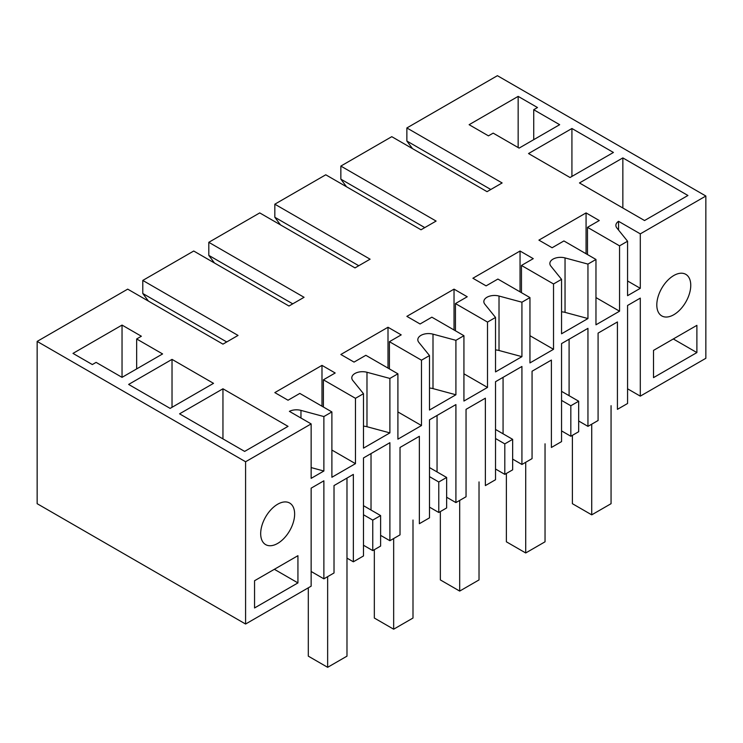 <?xml version="1.0" encoding="UTF-8"?>
<svg xmlns="http://www.w3.org/2000/svg" width="743" height="743" viewBox="0 0 743 743"><rect width="100%" height="100%" fill="white"/><g stroke="black" fill="none" stroke-linecap="round" stroke-linejoin="round"><path stroke-width="1.11" d="M619.551 245.849L619.551 311.196L595.97 324.802L595.97 259.465L563.909 240.946L552.114 247.753L538.907 240.128L586.069 212.907L599.276 220.532L587.481 227.33L619.551 245.849L627.566 241.224L627.566 295.677L640.299 288.321L640.299 233.869L705.85 196.022L705.85 358.293L640.299 396.14L640.299 298.119L627.566 305.475L627.566 403.495L617.424 409.347L617.424 321.951L598.087 333.115L598.087 420.51L587.954 426.361L587.954 328.341L561.55 343.591L561.55 441.611L551.399 447.472L551.399 360.067L532.062 371.231L532.062 458.626L521.93 464.477L521.93 366.466L495.525 381.707L495.525 479.727L485.374 485.588L485.374 398.183L466.047 409.347L466.047 496.751L455.914 502.593L455.914 404.582L429.5 419.823L429.5 517.843L419.358 523.704L419.358 436.299L400.022 447.462L400.022 534.867L389.889 540.709L389.889 442.698L363.485 457.939L363.485 555.959L353.352 561.81L353.352 474.406L334.016 485.569L334.016 572.974L323.874 578.834L323.874 480.814L311.141 488.16L311.141 586.181L245.589 624.027L245.589 461.756L37.15 341.409L127.694 289.138L222.956 344.139L238.039 335.427L142.786 280.427L142.786 293.494L226.726 341.956M553.526 283.965L553.526 349.312L529.954 362.918L529.954 297.581L497.884 279.062L486.098 285.869L472.892 278.244L520.044 251.023L533.251 258.648L521.465 265.455L553.526 283.965L561.55 279.34L561.55 333.793L587.954 318.543L565.042 312.376A10.671 6.158 180 0 0 561.55 311.828M529.954 297.581L521.93 302.206L521.93 356.659L499.017 350.492A10.671 6.158 0 0 0 495.525 349.944M487.51 322.081L487.51 387.428L463.929 401.044L463.929 335.697L431.859 317.177L420.074 323.985L406.867 316.36L454.029 289.138L467.226 296.763L455.44 303.571L487.51 322.081L495.525 317.456L495.525 371.909L521.93 356.659M463.929 335.697L455.914 340.322L455.914 394.774L433.002 388.608A10.671 6.158 0 0 0 429.5 388.06M421.485 360.197L421.485 425.544L397.904 439.159L397.904 373.813L365.844 355.303L354.049 362.101L340.851 354.485L388.004 327.254L401.211 334.879L389.416 341.687L421.485 360.197L429.5 355.572L429.5 410.025L455.914 394.774M397.904 373.813L389.889 378.438L389.889 432.89L366.977 426.723A10.671 6.158 180 0 0 363.485 426.176M355.47 398.313L323.4 379.803L335.186 372.995L321.988 365.37L274.826 392.601L288.033 400.226L299.819 393.418L331.889 411.928L331.889 477.275L355.47 463.66L355.47 398.313L363.485 393.688L363.485 448.14L389.889 432.89M331.889 411.928L323.874 416.554L323.874 471.016L311.141 467.579M245.589 461.756L311.141 423.909L311.141 478.362L323.874 471.016M595.97 259.465L587.954 264.09L587.954 318.543M254.552 580.738L297.934 555.69L297.934 582.911L254.552 607.96L254.552 580.738M653.506 350.399L696.888 325.35L696.888 352.581L653.506 377.63L653.506 350.399M690.758 285.331A24.008 13.866 -60 0 1 680.282 309.487A24.008 13.866 -60 0 1 661.781 315.924A24.008 13.866 -60 0 1 656.803 304.927A24.008 13.866 -60 0 1 667.288 280.77A24.008 13.866 -60 0 1 685.789 274.334A24.008 13.866 -60 0 1 690.758 285.331M260.682 533.632A24.008 13.866 -60 0 1 271.158 509.475A24.008 13.866 -60 0 1 289.659 503.039A24.008 13.866 -60 0 1 294.637 514.026A24.008 13.866 -60 0 1 284.151 538.192A24.008 13.866 -60 0 1 265.65 544.619A24.008 13.866 -60 0 1 260.682 533.632M640.299 396.14L627.566 388.793M587.954 426.361L578.676 421.002M561.55 391.338L578.676 401.22L578.676 431.72L570.828 436.252L561.55 430.894M521.93 464.477L512.651 459.118M495.525 429.454L512.651 439.345L512.651 469.836L504.803 474.368L495.525 469.009M455.914 502.593L446.636 497.234M429.5 467.57L446.636 477.461L446.636 507.952L438.779 512.484L429.5 507.125M389.889 540.709L380.611 535.359M372.763 550.6L372.763 520.109L380.611 515.577L380.611 546.068L372.763 550.6L363.485 545.241M346.981 558.123L353.352 561.81M323.874 578.834L311.141 571.478M37.15 341.409L37.15 503.689L245.589 624.027M587.954 264.09L565.042 257.923A10.671 6.158 0 0 0 552.987 259.149A10.671 6.158 0 0 0 549.866 263.505A10.671 6.158 0 0 0 550.86 266.105L561.55 279.34M705.85 196.022L497.411 75.684L406.867 127.954L502.129 182.954L487.036 191.666L391.775 136.675L340.851 166.079L436.104 221.07L421.012 229.782L325.759 174.791L274.826 204.195L370.088 259.186L354.996 267.898L259.734 212.907L208.802 242.311L304.063 297.302L288.971 306.023L193.719 251.023L142.786 280.427M311.141 423.909L289.389 411.353A10.671 6.158 0 0 1 300.961 410.387L300.961 418.03M323.874 416.554L300.961 410.387M363.485 393.688L352.795 380.462A10.671 6.158 0 0 1 351.801 377.853A10.671 6.158 0 0 1 354.922 373.497A10.671 6.158 0 0 1 366.977 372.271L366.977 426.723M389.889 378.438L366.977 372.271M429.5 355.572L418.82 342.347A10.671 6.158 0 0 1 417.817 339.737A10.671 6.158 0 0 1 420.947 335.381A10.671 6.158 0 0 1 433.002 334.155L455.914 340.322M495.525 317.456L484.845 304.221A10.671 6.158 0 0 1 483.842 301.621A10.671 6.158 0 0 1 486.971 297.265A10.671 6.158 0 0 1 499.017 296.039L521.93 302.206M627.566 241.224L616.885 227.99A10.671 6.158 0 0 1 615.882 225.389A10.671 6.158 0 0 1 618.557 221.312L618.557 230.061M640.299 233.869L618.557 221.312M571.924 128.502L528.533 153.55L570.039 177.512L613.421 152.464L571.924 128.502L571.924 176.425M213.52 383.342L170.138 408.39L128.632 384.428L172.023 359.38L213.52 383.342M122.038 377.351L96.098 362.38L92.327 364.553L72.99 353.389L122.038 325.081L122.038 377.351L162.587 353.937L136.656 338.966L136.656 368.909M136.656 338.966L141.365 336.235L122.038 325.081M244.642 451.41L179.565 413.832L222.956 388.784L288.033 426.361L244.642 451.41M622.848 157.906L687.934 195.483L644.543 220.532L579.466 182.954L622.848 157.906L622.848 208.003M469.121 124.694L518.159 96.376L537.495 107.54L533.725 109.713L559.665 124.694L519.106 148.108L493.166 133.127L488.448 135.858L469.121 124.694M595.97 297.581L619.551 311.196M587.481 227.33L587.481 254.561M640.299 288.321L627.566 280.975M569.092 339.235L569.092 395.694M696.888 352.581L673.307 338.966M412.523 148.646L406.867 141.031L490.807 189.493M406.867 127.954L406.867 141.031M578.676 401.22L570.828 405.762L561.55 400.403M570.828 436.252L570.828 405.762M586.069 212.907L586.069 253.744M346.507 186.762L340.851 179.147L424.792 227.609M340.851 166.079L340.851 179.147M518.159 96.376L518.159 147.56M533.725 109.713L533.725 139.665M355.47 463.66L331.889 450.044M323.4 379.803L323.4 407.025M297.934 582.911L274.353 569.296M372.763 520.109L363.485 514.75M371.026 453.583L371.026 510.042M148.442 301.119L142.786 293.494M321.988 365.37L321.988 406.207M172.023 359.38L172.023 407.303M222.956 388.784L222.956 438.881M380.611 515.577L363.485 505.686M280.483 224.888L274.826 217.262L358.767 265.725M274.826 204.195L274.826 217.262M520.044 251.023L520.044 291.86M521.465 265.455L521.465 292.677M529.954 335.697L553.526 349.312M503.067 377.351L503.067 433.81M512.651 439.345L504.803 443.877L495.525 438.519M504.803 474.368L504.803 443.877M214.467 263.003L208.802 255.378L292.742 303.841M208.802 242.311L208.802 255.378M454.029 289.138L454.029 329.976M455.44 303.571L455.44 330.793M463.929 373.813L487.51 387.428M437.051 415.467L437.051 471.926M446.636 477.461L438.779 481.993L429.5 476.635M438.779 512.484L438.779 481.993M388.004 327.254L388.004 368.091M389.416 341.687L389.416 368.909M397.904 411.928L421.485 425.544M591.725 424.188L591.725 514.853L572.389 503.689L572.389 435.342M611.062 405.678L611.062 503.689L591.725 514.853M525.71 462.304L525.71 552.968L506.373 541.805L506.373 473.467M545.037 443.794L545.037 541.805L525.71 552.968M459.685 500.42L459.685 591.084L440.348 579.921L440.348 511.583M479.021 481.91L479.021 579.921L459.685 591.084M393.66 538.536L393.66 629.2L374.333 618.037L374.333 549.699M412.997 520.035L412.997 618.037L393.66 629.2M327.644 576.652L327.644 667.316L308.308 656.153L308.308 587.815M346.981 478.093L346.981 656.153L327.644 667.316M565.042 257.923L565.042 312.376M499.017 350.492L499.017 296.039M433.002 388.608L433.002 334.155"/></g></svg>
